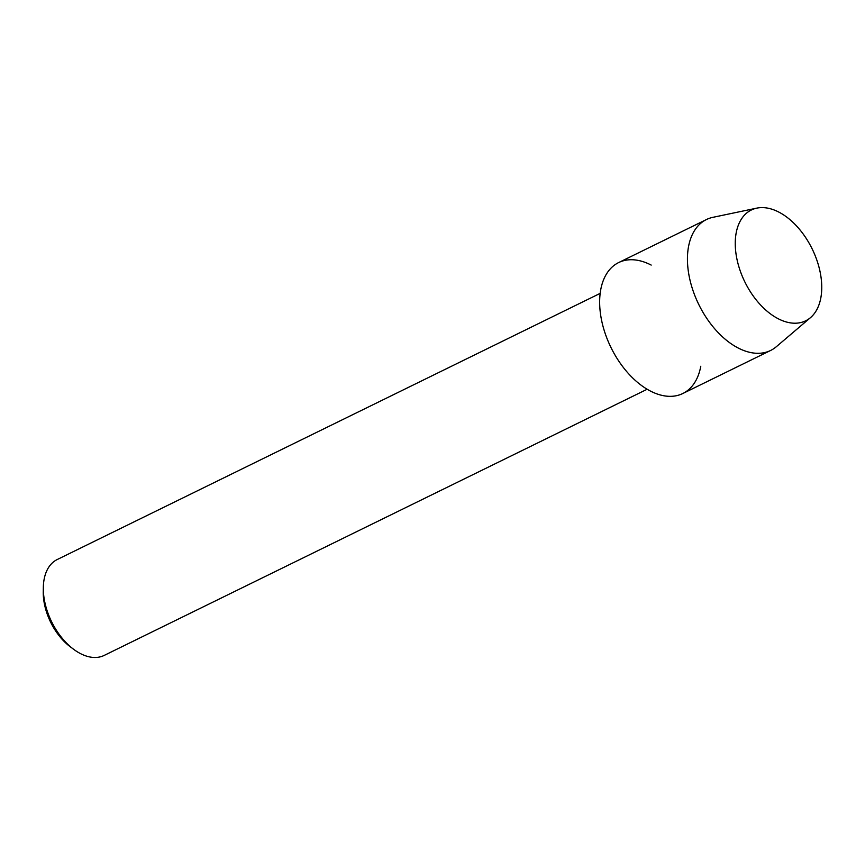 <?xml version="1.0" encoding="UTF-8"?>
<svg xmlns="http://www.w3.org/2000/svg" width="865" height="865" viewBox="0 0 865 865"><rect width="100%" height="100%" fill="white"/><g stroke="black" fill="none" stroke-linecap="round" stroke-linejoin="round"><path stroke-width="1.3" d="M778.132 318.698A61.707 37.487 63.9 0 0 821.75 287.829A61.707 37.487 63.9 0 0 778.878 212.12A61.707 37.487 63.9 0 0 735.25 242.989A61.707 37.487 63.9 0 0 778.132 318.698A61.707 37.487 63.9 0 0 810.483 317.65A61.707 37.487 63.9 0 0 818.139 264.117A61.707 37.487 63.9 0 0 778.878 212.12A61.707 37.487 63.9 0 0 756.799 208.13A61.707 37.487 63.9 0 0 736.688 257.846A61.707 37.487 63.9 0 0 778.132 318.698M651.183 265.079A72.909 44.277 63.9 0 0 599.65 301.55A72.909 44.277 63.9 0 0 650.296 390.991A72.909 44.277 63.9 0 0 700.78 366.252M600.159 293.376L57.231 559.525A53.392 32.427 63.9 0 0 43.326 587.476A53.392 32.427 63.9 0 0 73.612 649.28A53.392 32.427 63.9 0 0 80.413 653.572A53.392 32.427 63.9 0 0 104.233 655.4L647.161 389.25M43.326 587.476L43.25 591.638A47.651 28.945 63.9 0 0 70.281 646.793L73.612 649.28M756.799 208.13L712.89 217.331A72.909 44.277 63.9 0 0 706.446 219.537A72.909 44.277 63.9 0 0 690.281 281.287A72.909 44.277 63.9 0 0 738.094 347.957A72.909 44.277 63.9 0 0 770.629 350.466A72.909 44.277 63.9 0 0 776.327 346.714L810.483 317.65M706.446 219.537L618.648 262.571A72.909 44.277 63.9 0 0 602.494 324.321A72.909 44.277 63.9 0 0 650.296 390.991A72.909 44.277 63.9 0 0 682.831 393.499L770.629 350.466"/></g></svg>
